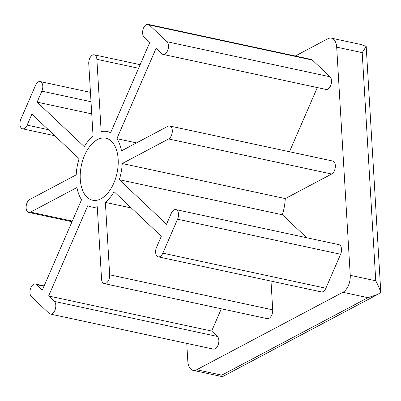 <?xml version="1.0" encoding="UTF-8"?>
<svg xmlns="http://www.w3.org/2000/svg" width="401" height="401" viewBox="0 0 401 401"><rect width="100%" height="100%" fill="white"/><g stroke="black" fill="none" stroke-linecap="round" stroke-linejoin="round"><path stroke-width="0.6" d="M377.687 294.429L222.63 376.599L222.314 376.644L221.788 375.146L367.963 297.682L377.687 294.434L380.81 292.439C379.642 288.76 377.958 284.875 375.752 280.795L362.198 52.626L366.193 46.431L380.81 292.439M186.756 343.386L187.823 361.376A13.589 7.814 -77.9 0 0 193.087 370.359A13.589 7.814 -77.9 0 0 196.701 369.752L342.875 292.289A13.589 7.814 -77.9 0 0 350.243 275.307L336.685 47.143A13.589 7.814 -77.9 0 0 331.421 38.16A13.589 7.814 -77.9 0 0 327.812 38.767L295.291 56.005M366.193 46.431L360.649 44.441L331.421 38.16M37.103 102.14L41.864 91.167A6.797 3.905 -77.9 0 0 40.155 81.563A6.797 3.905 -77.9 0 0 35.589 85.243L20.852 119.202A6.797 3.905 -77.9 0 0 22.561 128.806A6.797 3.905 -77.9 0 0 27.128 125.122L31.89 114.15L79.107 158.696A38.501 22.14 -77.9 0 0 76.19 174.866L29.809 199.447A6.797 3.905 -77.9 0 0 26.145 206.465A6.797 3.905 -77.9 0 0 28.757 212.425A6.797 3.905 -77.9 0 0 30.561 212.124L76.942 187.543A38.501 22.14 -77.9 0 0 81.548 199.728L42.341 290.073L36.606 284.66A6.797 3.905 -77.9 0 0 35.428 284.023A6.797 3.905 -77.9 0 0 30.476 288.745A6.797 3.905 -77.9 0 0 31.398 296.67L49.143 313.412A6.797 3.905 -77.9 0 0 50.32 314.053A6.797 3.905 -77.9 0 0 55.278 309.326A6.797 3.905 -77.9 0 0 54.356 301.407L48.616 295.993L87.819 205.648A38.501 22.14 -77.9 0 0 91.122 206.846A38.501 22.14 -77.9 0 0 97.253 206.705L101.553 279.101A6.797 3.905 -77.9 0 0 104.185 283.592A6.797 3.905 -77.9 0 0 109.674 274.8L105.373 202.405A38.501 22.14 -77.9 0 0 114.11 191.718L161.327 236.269L156.56 247.242A6.797 3.905 -77.9 0 0 158.27 256.846A6.797 3.905 -77.9 0 0 162.836 253.161L177.573 219.207A6.797 3.905 -77.9 0 0 175.864 209.603A6.797 3.905 -77.9 0 0 171.297 213.287L166.535 224.259L119.318 179.713A38.501 22.14 -77.9 0 0 122.24 163.538L168.615 138.962A6.797 3.905 -77.9 0 0 172.285 131.944A6.797 3.905 -77.9 0 0 169.668 125.984A6.797 3.905 -77.9 0 0 167.864 126.285L121.483 150.866A38.501 22.14 -77.9 0 0 116.881 138.681L156.084 48.336L161.819 53.749A6.797 3.905 -77.9 0 0 162.996 54.386A6.797 3.905 -77.9 0 0 167.954 49.664A6.797 3.905 -77.9 0 0 167.032 41.739L149.282 24.997A6.797 3.905 -77.9 0 0 148.104 24.356A6.797 3.905 -77.9 0 0 143.147 29.083A6.797 3.905 -77.9 0 0 144.074 37.002L149.809 42.416L110.606 132.761A38.501 22.14 -77.9 0 0 107.308 131.563A38.501 22.14 -77.9 0 0 101.172 131.698L96.872 59.308A6.797 3.905 -77.9 0 0 94.24 54.817A6.797 3.905 -77.9 0 0 88.751 63.609L93.052 136.004A38.501 22.14 -77.9 0 0 84.32 146.691L37.103 102.14L91.739 113.889M162.996 54.386L326.038 89.443A6.797 3.905 -77.9 0 0 330.995 84.716A6.797 3.905 -77.9 0 0 330.073 76.797L312.324 60.05A6.797 3.905 -77.9 0 0 311.146 59.413L148.104 24.356M50.32 314.053L213.362 349.106A6.797 3.905 -77.9 0 0 218.319 344.384A6.797 3.905 -77.9 0 0 217.397 336.459L211.658 331.051L221.322 308.78M48.616 295.993L211.658 331.051M104.185 283.592L267.226 318.65A6.797 3.905 -77.9 0 0 272.715 309.853L271.006 281.086M105.373 202.405L131.353 207.989M158.27 256.846L321.316 291.903A6.797 3.905 -77.9 0 0 325.878 288.219L340.614 254.259A6.797 3.905 -77.9 0 0 338.905 244.655L175.864 209.603M306.7 237.733L282.359 214.766A38.501 22.14 -77.9 0 0 285.281 198.595L331.662 174.019A6.797 3.905 -77.9 0 0 335.326 166.996A6.797 3.905 -77.9 0 0 332.71 161.037L169.668 125.984M119.318 179.713L282.359 214.766M122.24 163.538L285.281 198.595M116.881 138.681L136.51 142.901M289.467 151.738L317.311 87.568M80.265 179.247A31.709 18.23 -77.9 0 0 92.551 200.204A31.709 18.23 -77.9 0 0 117.037 173.037A31.709 18.23 -77.9 0 0 105.879 138.205A31.709 18.23 -77.9 0 0 80.265 179.247M196.701 369.752L221.788 375.146M336.685 47.143L362.198 52.626M350.243 275.307L375.752 280.795M167.032 41.739L330.073 76.797M149.282 24.997L312.324 60.05M96.872 59.308L138.586 68.275M41.864 91.167L91.017 101.734M27.128 125.122L48.366 129.688M30.561 212.124L72.275 221.091M36.606 284.66L44 286.249M54.356 301.407L217.397 336.459M109.674 274.8L272.715 309.853M162.836 253.161L325.878 288.219M177.573 219.207L340.614 254.259M168.615 138.962L331.662 174.019M342.875 292.289L367.963 297.682M222.314 376.644L193.087 370.359M110.801 132.315L107.308 131.563M140.144 64.686L94.24 54.817M90.461 92.38L40.155 81.563M54.767 135.728L22.561 128.806M72 221.723L28.757 212.425M44.155 285.898L35.428 284.023M97.343 208.184L91.122 206.846"/></g></svg>
